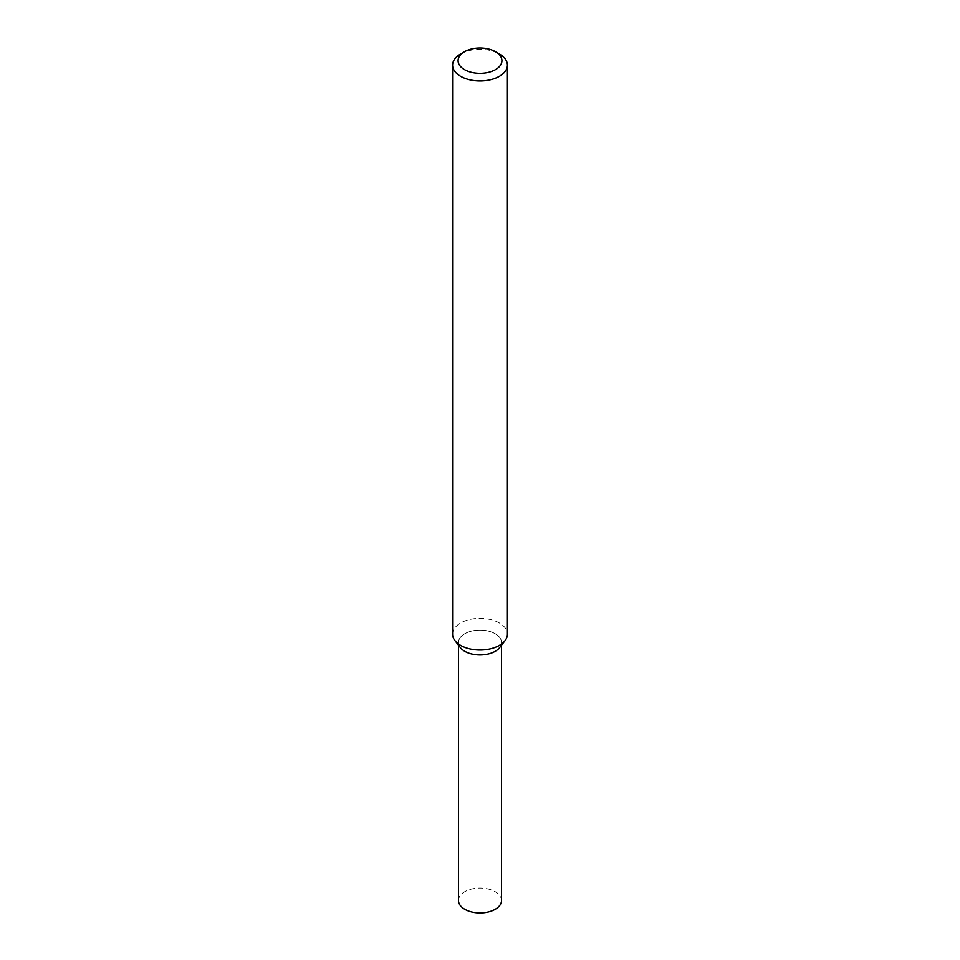 <?xml version="1.0" encoding="UTF-8"?>
<svg xmlns="http://www.w3.org/2000/svg" width="960" height="960" viewBox="0 0 960 960"><rect width="100%" height="100%" fill="white"/><g stroke="black" fill="none" stroke-linecap="round" stroke-linejoin="round"><path stroke-width="0.72" stroke-dasharray="4.8 3.6" d="M460.356 647.592A21.516 12.42 180 0 1 480 630.108A21.516 12.42 180 0 1 499.644 647.592M452.592 634.188A27.408 15.828 180 0 1 480 618.372A27.408 15.828 180 0 1 507.408 634.188M460.62 53.952A27.408 15.828 180 0 1 499.38 53.952M458.484 900.528A21.516 12.42 180 0 1 480 888.096A21.516 12.42 180 0 1 501.516 900.528M458.664 644.124A21.516 12.42 180 0 1 458.484 642.528A21.516 12.42 180 0 1 480 630.108A21.516 12.42 180 0 1 501.516 642.528A21.516 12.42 180 0 1 501.336 644.124M458.484 642.528L458.484 645.18M501.516 642.528L501.516 645.18"/><path stroke-width="1.44" d="M495.504 51.708L499.38 53.952A27.408 15.828 180 0 1 507.408 65.136L507.408 634.188A27.408 15.828 180 0 1 505.02 640.656L499.644 647.592A21.516 12.42 180 0 1 495.216 651.312A21.516 12.42 180 0 1 460.356 647.592L454.98 640.656A27.408 15.828 180 0 1 452.592 634.188L452.592 65.136A27.408 15.828 180 0 1 460.62 53.952L464.496 51.708A21.924 12.66 180 0 1 495.504 51.708A21.924 12.66 180 0 1 495.504 69.612A21.924 12.66 180 0 1 464.496 69.612A21.924 12.66 180 0 1 464.496 51.708M505.02 640.656A27.408 15.828 180 0 1 499.38 645.384A27.408 15.828 180 0 1 454.98 640.656M507.408 65.136A27.408 15.828 180 0 1 499.38 76.32A27.408 15.828 180 0 1 469.512 79.752A27.408 15.828 180 0 1 452.592 65.136M501.516 645.18L501.516 900.528A21.516 12.42 180 0 1 495.216 909.312A21.516 12.42 180 0 1 471.768 912A21.516 12.42 180 0 1 458.484 900.528L458.484 645.18M501.336 644.124A21.516 12.42 180 0 1 495.216 651.312A21.516 12.42 180 0 1 473.064 654.288A21.516 12.42 180 0 1 458.664 644.124"/></g></svg>

